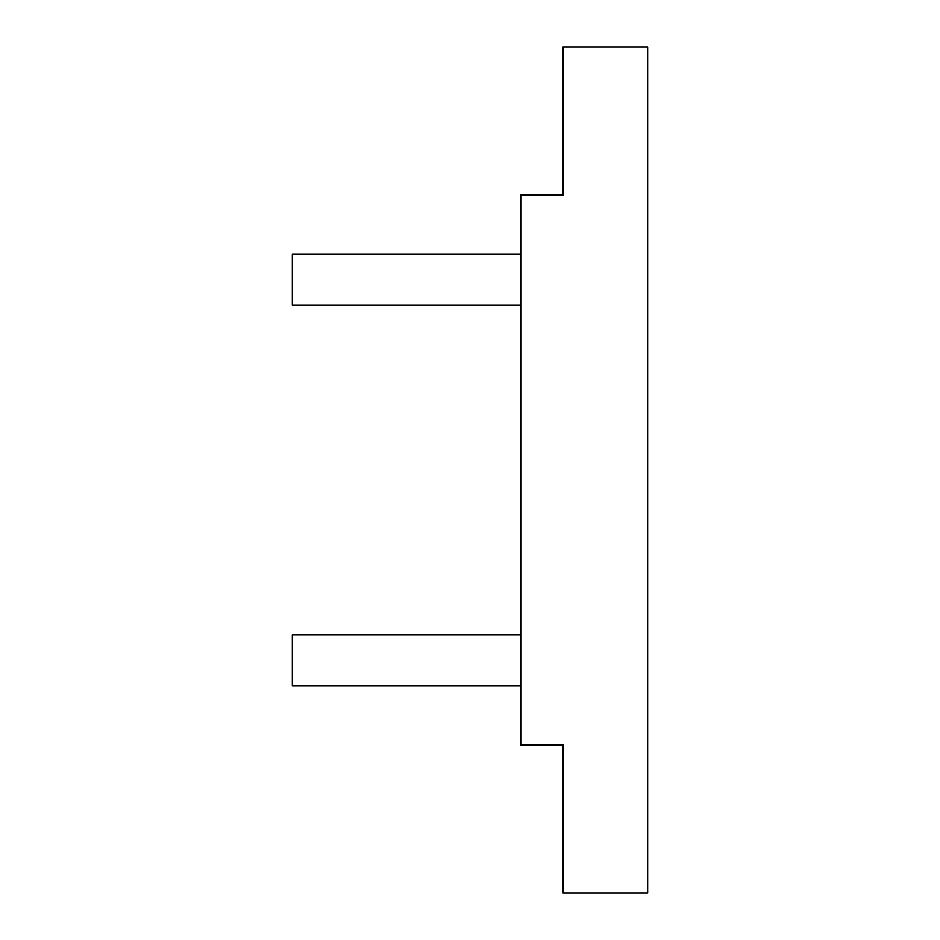 <?xml version="1.0" encoding="UTF-8"?>
<svg xmlns="http://www.w3.org/2000/svg" width="940" height="940" viewBox="0 0 940 940"><rect width="100%" height="100%" fill="white"/><g stroke="black" fill="none" stroke-linecap="round" stroke-linejoin="round"><path stroke-width="1.41" d="M520.76 195.05L520.76 744.95L563.06 744.95L563.06 893L647.66 893L647.66 47L563.06 47L563.06 195.05L520.76 195.05M520.76 254.27L292.34 254.27L292.34 305.03L520.76 305.03M520.76 634.97L292.34 634.97L292.34 685.73L520.76 685.73"/></g></svg>
